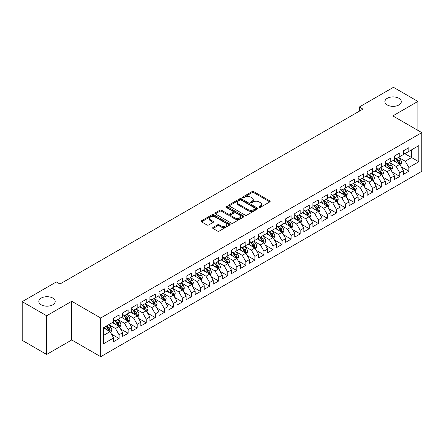 <?xml version="1.0" encoding="UTF-8"?>
<svg xmlns="http://www.w3.org/2000/svg" width="444" height="444" viewBox="0 0 444 444"><rect width="100%" height="100%" fill="white"/><g stroke="black" fill="none" stroke-linecap="round" stroke-linejoin="round"><path stroke-width="0.67" d="M259.107 207.348A0.882 0.511 0 0 0 260.351 207.348L269.797 201.898A1.254 0.727 0 0 0 270.163 201.387A1.254 0.727 0 0 0 269.797 200.871L253.796 191.636A1.254 0.727 0 0 0 252.02 191.636L242.574 197.086A0.882 0.511 0 0 0 242.319 197.447A0.882 0.511 0 0 0 242.574 197.808A0.882 0.511 0 0 0 243.817 197.808L245.038 197.103A4.024 2.32 0 0 1 250.727 197.103L252.064 197.869A4.024 2.32 0 0 1 253.241 199.511A4.024 2.32 0 0 1 252.064 201.154L250.838 201.859A0.882 0.511 0 0 0 250.583 202.22A0.882 0.511 0 0 0 250.838 202.581A0.882 0.511 0 0 0 252.087 202.581L253.308 201.87A4.024 2.32 0 0 1 258.996 201.87L260.328 202.642A4.024 2.32 0 0 1 261.505 204.284A4.024 2.32 0 0 1 260.328 205.927L259.107 206.632A0.882 0.511 0 0 0 258.846 206.993A0.882 0.511 0 0 0 259.107 207.348L259.107 206.632M52.808 298.091A8.197 4.734 0 0 0 43.873 297.064A8.197 4.734 0 0 0 38.817 301.437A8.197 4.734 0 0 0 41.214 304.784A8.197 4.734 0 0 0 50.15 305.811A8.197 4.734 0 0 0 55.206 301.437A8.197 4.734 0 0 0 52.808 298.091M398.89 98.279A8.197 4.734 0 0 0 389.96 97.258A8.197 4.734 0 0 0 384.898 101.626A8.197 4.734 0 0 0 387.301 104.973A8.197 4.734 0 0 0 396.231 105.999A8.197 4.734 0 0 0 401.293 101.626A8.197 4.734 0 0 0 398.89 98.279M212.998 227.456A1.254 0.727 0 0 0 212.632 227.966A1.254 0.727 0 0 0 212.998 228.482L217.488 231.069A1.254 0.727 0 0 0 219.264 231.069L229.753 225.014A1.254 0.727 0 0 0 230.12 224.503A1.254 0.727 0 0 0 229.753 223.987L213.753 214.752A1.254 0.727 0 0 0 211.977 214.752L201.487 220.807A1.254 0.727 0 0 0 201.121 221.323A1.254 0.727 0 0 0 201.487 221.834L206.91 224.964A1.254 0.727 0 0 0 208.686 224.964L213.176 222.372A1.254 0.727 0 0 0 213.547 221.861A1.254 0.727 0 0 0 213.176 221.345L210.489 219.797A3.363 1.943 0 0 1 209.501 218.42A3.363 1.943 0 0 1 211.577 216.628A3.363 1.943 0 0 1 215.246 217.049L225.774 223.132A3.363 1.943 0 0 1 226.762 224.503A3.363 1.943 0 0 1 224.686 226.296A3.363 1.943 0 0 1 221.018 225.874L219.264 224.864A1.254 0.727 0 0 0 217.488 224.864L212.998 227.456L212.998 228.482L217.488 225.907L217.488 224.864M46.648 315.762L46.648 354.451L71.734 339.965L71.734 301.282L46.648 315.762L22.2 301.648L56.338 281.94L59.962 284.027L362.942 109.102L359.318 107.01L359.318 111.194M71.734 301.282L100.705 318.009L421.8 132.628L421.8 171.317L100.705 356.699L100.705 318.009M417.904 130.381L417.904 101.421L392.823 115.901L421.8 132.628M417.904 101.421L393.456 87.302L359.318 107.01M245.127 215.112A1.254 0.727 0 0 0 246.908 215.112L257.392 209.057A1.254 0.727 0 0 0 257.764 208.541A1.254 0.727 0 0 0 257.392 208.031L241.397 198.795A1.254 0.727 0 0 0 239.621 198.795L229.132 204.851A1.254 0.727 0 0 0 228.76 205.361A1.254 0.727 0 0 0 229.132 205.877L245.127 215.112M226.418 207.542A0.882 0.511 0 0 1 227.311 207.664L243.556 217.044L233.083 223.093A1.254 0.727 0 0 1 231.307 223.093L215.312 213.853L215.312 212.826A1.254 0.727 0 0 0 214.94 213.342A1.254 0.727 0 0 0 215.312 213.853M215.312 212.826L219.797 210.24A1.254 0.727 0 0 1 221.578 210.24L228.066 213.986A1.254 0.727 0 0 0 229.842 213.986L232.817 212.265A1.254 0.727 0 0 0 233.189 211.749A1.254 0.727 0 0 0 232.817 211.239L226.063 207.337A0.882 0.511 0 0 1 225.807 206.976A0.882 0.511 0 0 1 226.351 206.51A0.882 0.511 0 0 1 227.311 206.621L243.573 216.012A1.254 0.727 0 0 1 243.945 216.522A1.254 0.727 0 0 1 243.573 217.038L243.573 216.012M403.418 152.864L411.566 157.565L411.566 149.828L418.814 145.649L408.852 151.398L408.852 147.686L403.418 150.821L403.418 154.534L399.794 156.627L399.794 152.914L394.361 156.049L394.361 159.762L390.742 161.855L390.742 158.142L385.309 161.277L385.309 164.99L381.685 167.083L381.685 163.37L376.251 166.506L376.251 170.219L372.633 172.311L372.633 168.598L367.199 171.734L367.199 175.447L363.575 177.539L363.575 173.826L358.142 176.962L358.142 180.675L354.523 182.767L354.523 179.054L349.089 182.19L349.089 185.903L345.465 187.995L345.465 184.282L340.032 187.418L340.032 191.131L336.413 193.218L336.413 189.51L330.98 192.646L330.98 196.359L327.356 198.446L327.356 194.738L321.922 197.874L321.922 201.587L318.298 203.674L318.298 199.967L312.87 203.102L312.87 206.815L309.246 208.902L309.246 205.195L303.813 208.33L303.813 212.043L300.188 214.13L300.188 210.423L294.755 213.558L294.755 217.271L291.136 219.358L291.136 215.645L285.703 218.787L285.703 222.494L282.079 224.586L282.079 220.873L276.645 224.015L276.645 227.722L273.027 229.814L273.027 226.101L267.593 229.243L267.593 232.95L263.969 235.043L263.969 231.33L258.536 234.471L258.536 238.178L254.917 240.271L254.917 236.558L249.484 239.699L249.484 243.406L245.859 245.499L245.859 241.786L240.426 244.922L240.426 248.634L236.807 250.727L236.807 247.014L231.374 250.15L231.374 253.863L227.75 255.955L227.75 252.242L222.316 255.378L222.316 259.091L218.692 261.183L218.692 257.47L213.264 260.606L213.264 264.319L209.64 266.411L209.64 262.698L204.207 265.834L204.207 269.547L200.583 271.639L200.583 267.926L195.149 271.062L195.149 274.775L191.531 276.867L191.531 273.154L186.097 276.29L186.097 280.003L182.473 282.095L182.473 278.382L177.039 281.518L177.039 285.231L173.421 287.324L173.421 283.611L167.987 286.746L167.987 290.459L164.363 292.552L164.363 288.839L158.93 291.974L158.93 295.687L155.311 297.78L155.311 294.067L149.878 297.203L149.878 300.915L146.254 303.008L146.254 299.295L140.82 302.431L140.82 306.144L137.202 308.236L137.202 304.523L131.768 307.659L131.768 311.372L128.144 313.464L128.144 309.751L122.711 312.887L122.711 316.6L119.092 318.692L119.092 314.979L113.658 318.115L113.658 321.828L103.696 327.578L103.696 343.678L113.658 337.928L110.034 331.657L103.696 327.994M418.814 145.649L418.814 161.749L408.852 167.499L405.228 161.228L398.662 157.437M401.198 166.794L408.852 171.212L408.852 167.499M408.852 171.212L403.418 174.348L403.418 170.635L399.794 172.727L396.176 166.456L389.61 162.665M392.146 172.022L399.794 176.44L399.794 172.727M399.794 176.44L394.361 179.576L394.361 175.863L390.742 177.955L387.118 171.684L380.552 167.893M383.089 177.25L390.742 181.668L390.742 177.955M390.742 181.668L385.309 184.804L385.309 181.091L381.685 183.183L378.066 176.912L371.5 173.121M374.037 182.478L381.685 186.896L381.685 183.183M381.685 186.896L376.251 190.032L376.251 186.319L372.633 188.411L369.008 182.14L362.443 178.349M364.979 187.707L372.633 192.124L372.633 188.411M372.633 192.124L367.199 195.26L367.199 191.547L363.575 193.639L359.956 187.368L353.391 183.577M355.927 192.935L363.575 197.352L363.575 193.639M363.575 197.352L358.142 200.488L358.142 196.775L354.523 198.868L350.899 192.591L344.333 188.805M346.869 198.163L354.523 202.581L354.523 198.868M354.523 202.581L349.089 205.716L349.089 202.003L345.465 204.096L341.841 197.819L335.281 194.028M337.812 203.391L345.465 207.809L345.465 204.096M345.465 207.809L340.032 210.944L340.032 207.231L336.413 209.324L332.789 203.047L326.223 199.256M328.76 208.619L336.413 213.037L336.413 209.324M336.413 213.037L330.98 216.173L330.98 212.46L327.356 214.552L323.731 208.275L317.166 204.484M319.702 213.847L327.356 218.265L327.356 214.552M327.356 218.265L321.922 221.401L321.922 217.688L318.298 219.78L314.679 213.503L308.114 209.712M310.65 219.075L318.298 223.487L318.298 219.78M318.298 223.487L312.87 226.629L312.87 222.916L309.246 225.008L305.622 218.731L299.056 214.94M301.593 224.303L309.246 228.716L309.246 225.008M309.246 228.716L303.813 231.857L303.813 228.144L300.188 230.236L296.57 223.959L290.004 220.169M292.541 229.526L300.188 233.944L300.188 230.236M300.188 233.944L294.755 237.085L294.755 233.372L291.136 235.464L287.512 229.187L280.947 225.397M283.483 234.754L291.136 239.172L291.136 235.464M291.136 239.172L285.703 242.313L285.703 238.6L282.079 240.692L278.46 234.415L271.894 230.625M274.431 239.982L282.079 244.4L282.079 240.692M282.079 244.4L276.645 247.541L276.645 243.828L273.027 245.921L269.403 239.643L262.837 235.853M265.373 245.21L273.027 249.628L273.027 245.921M273.027 249.628L267.593 252.764L267.593 249.056L263.969 251.143L260.351 244.872L253.785 241.081M256.321 250.438L263.969 254.856L263.969 251.143M263.969 254.856L258.536 257.992L258.536 254.284L254.917 256.371L251.293 250.1L244.727 246.309M247.264 255.666L254.917 260.084L254.917 256.371M254.917 260.084L249.484 263.22L249.484 259.512L245.859 261.599L242.235 255.328L235.675 251.537M238.206 260.894L245.859 265.312L245.859 261.599M245.859 265.312L240.426 268.448L240.426 264.741L236.807 266.827L233.183 260.556L226.618 256.765M229.154 266.123L236.807 270.54L236.807 266.827M236.807 270.54L231.374 273.676L231.374 269.969L227.75 272.055L224.126 265.784L217.566 261.993M220.096 271.351L227.75 275.768L227.75 272.055M227.75 275.768L222.316 278.904L222.316 275.191L218.692 277.284L215.074 271.012L208.508 267.221M211.044 276.579L218.692 280.997L218.692 277.284M218.692 280.997L213.264 284.132L213.264 280.419L209.64 282.512L206.016 276.24L199.45 272.45M201.987 281.807L209.64 286.225L209.64 282.512M209.64 286.225L204.207 289.36L204.207 285.647L200.583 287.74L196.964 281.468L190.398 277.678M192.935 287.035L200.583 291.453L200.583 287.74M200.583 291.453L195.149 294.588L195.149 290.876L191.531 292.968L187.906 286.696L181.341 282.906M183.877 292.263L191.531 296.681L191.531 292.968M191.531 296.681L186.097 299.817L186.097 296.104L182.473 298.196L178.854 291.924L172.289 288.134M174.825 297.491L182.473 301.909L182.473 298.196M182.473 301.909L177.039 305.045L177.039 301.332L173.421 303.424L169.797 297.153L163.231 293.362M165.767 302.719L173.421 307.137L173.421 303.424M173.421 307.137L167.987 310.273L167.987 306.56L164.363 308.652L160.745 302.381L154.179 298.59M156.715 307.947L164.363 312.365L164.363 308.652M164.363 312.365L158.93 315.501L158.93 311.788L155.311 313.88L151.687 307.609L145.121 303.818M147.658 313.175L155.311 317.593L155.311 313.88M155.311 317.593L149.878 320.729L149.878 317.016L146.254 319.108L142.635 312.837L136.069 309.046M138.606 318.404L146.254 322.821L146.254 319.108M146.254 322.821L140.82 325.957L140.82 322.244L137.202 324.336L133.577 318.065L127.012 314.274M129.548 323.632L137.202 328.049L137.202 324.336M137.202 328.049L131.768 331.185L131.768 327.472L128.144 329.565L124.52 323.293L117.96 319.502M120.491 328.86L128.144 333.278L128.144 329.565M128.144 333.278L122.711 336.413L122.711 332.7L119.092 334.793L115.468 328.521L108.902 324.731M111.438 334.088L119.092 338.506L119.092 334.793M119.092 338.506L113.658 341.641L113.658 337.928M113.658 319.736L115.468 320.779L119.092 318.692M103.696 335.314L110.034 331.657M122.711 314.507L124.52 315.551L128.144 313.464M115.468 328.521L119.092 326.429L112.388 322.56M122.711 332.7L119.092 326.429M131.768 309.279L133.577 310.323L137.202 308.236M124.52 323.293L128.144 321.201L121.445 317.332M131.768 327.472L128.144 321.201M140.82 304.051L142.635 305.095L146.254 303.008M133.577 318.065L137.202 315.973L130.497 312.104M140.82 322.244L137.202 315.973M149.878 298.823L151.687 299.872L155.311 297.78M142.635 312.837L146.254 310.745L139.555 306.876M149.878 317.016L146.254 310.745M158.93 293.595L160.745 294.644L164.363 292.552M151.687 307.609L155.311 305.516L148.607 301.648M158.93 311.788L155.311 305.516M167.987 288.367L169.797 289.416L173.421 287.324M160.745 302.381L164.363 300.288L157.664 296.42M167.987 306.56L164.363 300.288M177.039 283.139L178.854 284.188L182.473 282.095M169.797 297.153L173.421 295.06L166.716 291.192M177.039 301.332L173.421 295.06M186.097 277.911L187.906 278.96L191.531 276.867M178.854 291.924L182.473 289.832L175.774 285.964M186.097 296.104L182.473 289.832M195.149 272.683L196.964 273.732L200.583 271.639M187.906 286.696L191.531 284.604L184.826 280.736M195.149 290.876L191.531 284.604M204.207 267.454L206.016 268.503L209.64 266.411M196.964 281.468L200.583 279.376L193.884 275.508M204.207 285.647L200.583 279.376M213.264 262.226L215.074 263.275L218.692 261.183M206.016 276.24L209.64 274.148L202.941 270.279M213.264 280.419L209.64 274.148M222.316 256.998L224.126 258.047L227.75 255.955M215.074 271.012L218.692 268.92L211.993 265.051M222.316 275.191L218.692 268.92M231.374 251.77L233.183 252.819L236.807 250.727M224.126 265.784L227.75 263.692L221.051 259.823M231.374 269.969L227.75 263.692M240.426 246.548L242.235 247.591L245.859 245.499M233.183 260.556L236.807 258.464L230.103 254.595M240.426 264.741L236.807 258.464M249.484 241.32L251.293 242.363L254.917 240.271M242.235 255.328L245.859 253.235L239.161 249.367M249.484 259.512L245.859 253.235M258.536 236.091L260.351 237.135L263.969 235.043M251.293 250.1L254.917 248.007L248.213 244.139M258.536 254.284L254.917 248.007M267.593 230.863L269.403 231.907L273.027 229.814M260.351 244.872L263.969 242.779L257.27 238.911M267.593 249.056L263.969 242.779M276.645 225.635L278.46 226.679L282.079 224.586M269.403 239.643L273.027 237.551L266.322 233.683M276.645 243.828L273.027 237.551M285.703 220.407L287.512 221.451L291.136 219.358M278.46 234.415L282.079 232.323L275.38 228.455M285.703 238.6L282.079 232.323M294.755 215.179L296.57 216.222L300.188 214.13M287.512 229.187L291.136 227.095L284.432 223.227M294.755 233.372L291.136 227.095M303.813 209.951L305.622 210.994L309.246 208.902M296.57 223.959L300.188 221.867L293.49 217.998M303.813 228.144L300.188 221.867M312.87 204.723L314.679 205.766L318.298 203.674M305.622 218.731L309.246 216.639L302.547 212.77M312.87 222.916L309.246 216.639M321.922 199.495L323.731 200.538L327.356 198.446M314.679 213.503L318.298 211.416L311.599 207.542M321.922 217.688L318.298 211.416M330.98 194.267L332.789 195.31L336.413 193.218M323.731 208.275L327.356 206.188L320.657 202.32M330.98 212.46L327.356 206.188M340.032 189.039L341.841 190.082L345.465 187.995M332.789 203.047L336.413 200.96L329.709 197.092M340.032 207.231L336.413 200.96M349.089 183.81L350.899 184.854L354.523 182.767M341.841 197.819L345.465 195.732L338.766 191.864M349.089 202.003L345.465 195.732M358.142 178.582L359.956 179.626L363.575 177.539M350.899 192.591L354.523 190.504L347.819 186.635M358.142 196.775L354.523 190.504M367.199 173.354L369.008 174.398L372.633 172.311M359.956 187.368L363.575 185.276L356.876 181.407M367.199 191.547L363.575 185.276M376.251 168.126L378.066 169.17L381.685 167.083M369.008 182.14L372.633 180.048L365.928 176.179M376.251 186.319L372.633 180.048M385.309 162.898L387.118 163.941L390.742 161.855M378.066 176.912L381.685 174.819L374.986 170.951M385.309 181.091L381.685 174.819M394.361 157.67L396.176 158.719L399.794 156.627M387.118 171.684L390.742 169.591L384.038 165.723M394.361 175.863L390.742 169.591M403.418 152.442L405.228 153.491L408.852 151.398M396.176 166.456L399.794 164.363L393.095 160.495M403.418 170.635L399.794 164.363M22.2 301.648L22.2 340.332L46.648 354.451M71.734 339.965L100.705 356.699M405.228 161.228L411.566 157.565L418.814 161.749M259.457 207.476L260.328 206.971A4.024 2.32 0 0 0 261.505 205.328L261.505 204.284M253.241 199.511L253.241 200.56A4.024 2.32 0 0 1 252.064 202.198L251.193 202.703M269.797 200.871L269.797 201.898L253.796 192.679A1.254 0.727 0 0 0 252.02 192.679L242.924 197.93M257.392 208.031L257.392 209.057L241.397 199.839A1.254 0.727 0 0 0 239.621 199.839L229.148 205.883M255.172 208.902A0.882 0.511 0 0 0 255.433 208.541A0.882 0.511 0 0 0 255.172 208.186L241.131 200.078A0.882 0.511 0 0 0 239.888 200.078L238.595 200.821A4.024 2.32 0 0 0 237.418 202.464A4.024 2.32 0 0 0 238.595 204.107L248.196 209.646A4.024 2.32 0 0 0 253.885 209.646L255.172 208.902L255.172 209.951A0.882 0.511 0 0 0 255.433 209.59L255.433 208.541M237.418 202.464L237.418 203.507A4.024 2.32 0 0 0 238.595 205.15L238.595 204.107M255.172 209.951L253.885 210.695A4.024 2.32 0 0 1 248.196 210.695L238.595 205.15M215.329 213.864L219.797 211.283L219.797 210.24M233.189 211.749L233.189 212.798A1.254 0.727 0 0 1 232.817 213.309L229.842 215.029A1.254 0.727 0 0 1 228.066 215.029L221.578 211.283A1.254 0.727 0 0 0 219.797 211.283M234.798 217.871A3.363 1.943 0 0 0 238.461 218.293A3.363 1.943 0 0 0 240.537 216.5A3.363 1.943 0 0 0 239.555 215.124L235.842 212.981A1.254 0.727 0 0 0 234.066 212.981L231.085 214.702A1.254 0.727 0 0 0 230.719 215.212A1.254 0.727 0 0 0 231.085 215.729L234.798 217.871L234.798 218.914A3.363 1.943 0 0 0 238.461 219.336A3.363 1.943 0 0 0 240.537 217.543L240.537 216.5M230.719 215.212L230.719 216.261A1.254 0.727 0 0 0 231.085 216.772L231.085 215.729M234.798 218.914L231.085 216.772M226.762 224.503L226.762 225.546A3.363 1.943 0 0 1 224.686 227.345A3.363 1.943 0 0 1 221.018 226.923L219.264 225.907A1.254 0.727 0 0 0 217.488 225.907M209.501 218.42L209.501 219.469A3.363 1.943 0 0 0 210.489 220.84L210.489 219.797M213.159 222.383L210.489 220.84M229.753 223.987L229.753 225.014L213.753 215.801A1.254 0.727 0 0 0 211.977 215.801L201.504 221.845L201.487 220.807M400.466 165.523L401.587 162.782A3.391 1.959 -120 0 0 400.505 159.896L398.584 157.326M395.515 161.894L394.056 159.94M399.156 163.991L399.755 162.926A3.391 1.959 -120 0 0 398.784 160.889L396.864 158.319M395.765 158.48L398.14 161.649A1.726 0.999 60 0 1 398.451 162.177L399.755 162.926M395.166 158.136L397.696 161.516A3.391 1.959 60 0 1 398.668 163.553L398.74 163.753M391.414 170.751L392.535 168.01A3.391 1.959 -120 0 0 391.453 165.124L389.527 162.554M386.463 167.122L384.998 165.168M390.104 169.22L390.703 168.154A3.391 1.959 -120 0 0 389.732 166.117L387.806 163.547M386.707 163.708L389.083 166.877A1.726 0.999 60 0 1 389.399 167.405L390.703 168.154M386.114 163.364L388.644 166.744A3.391 1.959 60 0 1 389.616 168.781L389.682 168.981M382.356 175.979L383.477 173.238A3.391 1.959 -120 0 0 382.395 170.352L380.475 167.782M377.406 172.35L375.946 170.396M381.046 174.448L381.646 173.382A3.391 1.959 -120 0 0 380.675 171.345L378.754 168.776M377.655 168.936L380.031 172.106A1.726 0.999 60 0 1 380.341 172.633L381.646 173.382M377.056 168.592L379.587 171.972A3.391 1.959 60 0 1 380.558 174.009L380.63 174.209M373.299 181.208L374.425 178.466A3.391 1.959 -120 0 0 373.343 175.58L371.417 173.01M368.354 177.578L366.888 175.624M371.989 179.676L372.594 178.61A3.391 1.959 -120 0 0 371.622 176.573L369.697 174.004M368.598 174.165L370.973 177.334A1.726 0.999 60 0 1 371.289 177.861L372.594 178.61M368.004 173.82L370.535 177.2A3.391 1.959 60 0 1 371.506 179.237L371.573 179.437M364.247 186.436L365.368 183.694A3.391 1.959 -120 0 0 364.285 180.808L362.36 178.238M359.296 182.806L357.836 180.852M362.937 184.904L363.536 183.838A3.391 1.959 -120 0 0 362.565 181.801L360.639 179.232M359.546 179.393L361.921 182.562A1.726 0.999 60 0 1 362.232 183.089L363.536 183.838M358.946 179.049L361.477 182.429A3.391 1.959 60 0 1 362.448 184.465L362.52 184.665M355.189 191.664L356.316 188.922A3.391 1.959 -120 0 0 355.228 186.036L353.307 183.466M350.244 188.034L348.779 186.08M353.879 190.132L354.484 189.066A3.391 1.959 -120 0 0 353.507 187.024L351.587 184.46M350.488 184.621L352.863 187.79A1.726 0.999 60 0 1 353.18 188.317L354.484 189.066M349.894 184.277L352.425 187.657A3.391 1.959 60 0 1 353.396 189.693L353.463 189.893M346.137 196.892L347.258 194.15A3.391 1.959 -120 0 0 346.176 191.259L344.25 188.694M341.186 193.257L339.727 191.309M344.827 195.36L345.426 194.294A3.391 1.959 -120 0 0 344.455 192.252L342.529 189.688M341.436 189.849L343.811 193.018A1.726 0.999 60 0 1 344.122 193.545L345.426 194.294M340.837 189.505L343.367 192.879A3.391 1.959 60 0 1 344.339 194.922L344.411 195.121M337.079 202.12L338.206 199.378A3.391 1.959 -120 0 0 337.118 196.487L335.198 193.923M332.129 198.485L330.669 196.537M335.769 200.588L336.369 199.523A3.391 1.959 -120 0 0 335.398 197.48L333.477 194.916M332.378 195.077L334.754 198.246A1.726 0.999 60 0 1 335.07 198.773L336.369 199.523M331.779 194.727L334.315 198.107A3.391 1.959 60 0 1 335.287 200.15L335.353 200.349M328.027 207.348L329.148 204.606A3.391 1.959 -120 0 0 328.066 201.715L326.14 199.151M323.077 203.713L321.611 201.765M326.717 205.816L327.317 204.751A3.391 1.959 -120 0 0 326.346 202.708L324.42 200.144M323.321 200.305L325.702 203.474A1.726 0.999 60 0 1 326.013 204.001L327.317 204.751M322.727 199.955L325.258 203.335A3.391 1.959 60 0 1 326.229 205.378L326.296 205.578M318.97 212.576L320.091 209.834A3.391 1.959 -120 0 0 319.008 206.943L317.088 204.379M314.019 208.941L312.559 206.993M317.66 211.044L318.259 209.979A3.391 1.959 -120 0 0 317.288 207.936L315.368 205.372M314.269 205.533L316.644 208.702A1.726 0.999 60 0 1 316.961 209.229L318.259 209.979M313.669 205.184L316.206 208.563A3.391 1.959 60 0 1 317.177 210.606L317.244 210.806M309.918 217.804L311.039 215.063A3.391 1.959 -120 0 0 309.956 212.171L308.031 209.607M304.967 214.169L303.502 212.221M308.608 216.272L309.207 215.207A3.391 1.959 -120 0 0 308.236 213.164L306.31 210.6M305.211 210.756L307.587 213.93A1.726 0.999 60 0 1 307.903 214.458L309.207 215.207M304.617 210.412L307.148 213.792A3.391 1.959 60 0 1 308.119 215.834L308.186 216.028M300.86 223.032L301.981 220.291A3.391 1.959 -120 0 0 300.899 217.399L298.979 214.835M295.909 219.397L294.45 217.449M299.55 221.501L300.15 220.435A3.391 1.959 -120 0 0 299.178 218.393L297.258 215.828M296.159 215.984L298.535 219.158A1.726 0.999 60 0 1 298.845 219.68L300.15 220.435M295.56 215.64L298.091 219.02A3.391 1.959 60 0 1 299.062 221.062L299.134 221.256M291.808 228.26L292.929 225.519A3.391 1.959 -120 0 0 291.847 222.627L289.921 220.063M286.857 224.625L285.392 222.677M290.498 226.729L291.098 225.663A3.391 1.959 -120 0 0 290.126 223.621L288.2 221.057M287.101 221.212L289.477 224.387A1.726 0.999 60 0 1 289.793 224.908L291.098 225.663M286.508 220.868L289.038 224.248A3.391 1.959 60 0 1 290.01 226.29L290.076 226.484M282.75 233.489L283.871 230.747A3.391 1.959 -120 0 0 282.789 227.855L280.869 225.291M277.8 229.853L276.34 227.905M281.441 231.957L282.04 230.891A3.391 1.959 -120 0 0 281.069 228.849L279.148 226.285M278.049 226.44L280.425 229.615A1.726 0.999 60 0 1 280.736 230.136L282.04 230.891M277.45 226.096L279.981 229.476A3.391 1.959 60 0 1 280.952 231.518L281.024 231.713M273.693 238.711L274.819 235.975A3.391 1.959 -120 0 0 273.737 233.083L271.811 230.519M268.748 235.081L267.282 233.128M272.388 237.185L272.988 236.119A3.391 1.959 -120 0 0 272.017 234.077L270.091 231.507M268.992 231.668L271.367 234.843A1.726 0.999 60 0 1 271.684 235.364L272.988 236.119M268.398 231.324L270.929 234.704A3.391 1.959 60 0 1 271.9 236.746L271.967 236.941M264.641 243.939L265.762 241.203A3.391 1.959 -120 0 0 264.68 238.311L262.754 235.742M259.69 240.309L258.23 238.356M263.331 242.413L263.93 241.347A3.391 1.959 -120 0 0 262.959 239.305L261.033 236.735M259.94 236.896L262.315 240.071A1.726 0.999 60 0 1 262.626 240.593L263.93 241.347M259.34 236.552L261.871 239.932A3.391 1.959 60 0 1 262.842 241.974L262.915 242.169M255.583 249.167L256.71 246.431A3.391 1.959 -120 0 0 255.627 243.54L253.702 240.97M250.638 245.538L249.173 243.584M254.273 247.641L254.878 246.575A3.391 1.959 -120 0 0 253.907 244.533L251.981 241.963M250.882 242.124L253.258 245.299A1.726 0.999 60 0 1 253.574 245.821L254.878 246.575M250.288 241.78L252.819 245.16A3.391 1.959 60 0 1 253.79 247.203L253.857 247.397M246.531 254.395L247.652 251.659A3.391 1.959 -120 0 0 246.57 248.768L244.644 246.198M241.58 250.766L240.121 248.812M245.221 252.869L245.821 251.804A3.391 1.959 -120 0 0 244.849 249.761L242.924 247.191M241.83 247.352L244.206 250.527A1.726 0.999 60 0 1 244.516 251.049L245.821 251.804M241.231 247.008L243.762 250.388A3.391 1.959 60 0 1 244.733 252.431L244.805 252.625M237.473 259.623L238.6 256.887A3.391 1.959 -120 0 0 237.512 253.996L235.592 251.426M232.528 255.994L231.063 254.04M236.164 258.097L236.763 257.032A3.391 1.959 -120 0 0 235.792 254.989L233.871 252.42M232.773 252.581L235.148 255.755A1.726 0.999 60 0 1 235.464 256.277L236.763 257.032M232.173 252.236L234.71 255.616A3.391 1.959 60 0 1 235.681 257.659L235.747 257.853M228.421 264.852L229.542 262.115A3.391 1.959 -120 0 0 228.46 259.224L226.534 256.654M223.471 261.222L222.011 259.268M227.112 263.325L227.711 262.26A3.391 1.959 -120 0 0 226.74 260.217L224.814 257.648M223.715 257.809L226.096 260.983A1.726 0.999 60 0 1 226.407 261.505L227.711 262.26M223.121 257.464L225.652 260.844A3.391 1.959 60 0 1 226.623 262.887L226.69 263.081M219.364 270.08L220.485 267.344A3.391 1.959 -120 0 0 219.403 264.452L217.482 261.882M214.413 266.45L212.954 264.496M218.054 268.553L218.653 267.488A3.391 1.959 -120 0 0 217.682 265.445L215.762 262.876M214.663 263.037L217.038 266.211A1.726 0.999 60 0 1 217.355 266.733L218.653 267.488M214.064 262.693L216.6 266.073A3.391 1.959 60 0 1 217.571 268.115L217.638 268.309M210.312 275.308L211.433 272.572A3.391 1.959 -120 0 0 210.351 269.68L208.425 267.11M205.361 271.678L203.896 269.724M209.002 273.782L209.601 272.716A3.391 1.959 -120 0 0 208.63 270.673L206.704 268.104M205.605 268.265L207.981 271.434A1.726 0.999 60 0 1 208.297 271.961L209.601 272.716M205.011 267.921L207.542 271.301A3.391 1.959 60 0 1 208.514 273.343L208.58 273.537M201.254 280.536L202.375 277.8A3.391 1.959 -120 0 0 201.293 274.908L199.373 272.339M196.304 276.906L194.844 274.953M199.944 279.01L200.544 277.944A3.391 1.959 -120 0 0 199.572 275.902L197.652 273.332M196.553 273.493L198.929 276.662A1.726 0.999 60 0 1 199.245 277.189L200.544 277.944M195.954 273.149L198.485 276.529A3.391 1.959 60 0 1 199.456 278.571L199.528 278.765M192.202 285.764L193.323 283.028A3.391 1.959 -120 0 0 192.241 280.136L190.315 277.567M187.251 282.134L185.786 280.181M190.892 284.232L191.492 283.172A3.391 1.959 -120 0 0 190.52 281.13L188.595 278.56M187.496 278.721L189.871 281.89A1.726 0.999 60 0 1 190.187 282.417L191.492 283.172M186.902 278.377L189.433 281.757A3.391 1.959 60 0 1 190.404 283.799L190.47 283.994M183.144 290.992L184.266 288.25A3.391 1.959 -120 0 0 183.183 285.364L181.263 282.795M178.194 287.362L176.734 285.409M181.835 289.46L182.434 288.4A3.391 1.959 -120 0 0 181.463 286.358L179.543 283.788M178.444 283.949L180.819 287.118A1.726 0.999 60 0 1 181.13 287.645L182.434 288.4M177.844 283.605L180.375 286.985A3.391 1.959 60 0 1 181.346 289.027L181.418 289.222M174.092 296.22L175.214 293.478A3.391 1.959 -120 0 0 174.131 290.592L172.205 288.023M169.142 292.59L167.677 290.637M172.783 294.688L173.382 293.628A3.391 1.959 -120 0 0 172.411 291.586L170.485 289.016M169.386 289.177L171.761 292.346A1.726 0.999 60 0 1 172.078 292.874L173.382 293.628M168.792 288.833L171.323 292.213A3.391 1.959 60 0 1 172.294 294.255L172.361 294.45M165.035 301.448L166.156 298.707A3.391 1.959 -120 0 0 165.074 295.821L163.148 293.251M160.084 297.819L158.625 295.865M163.725 299.916L164.324 298.851A3.391 1.959 -120 0 0 163.353 296.814L161.427 294.244M160.334 294.405L162.709 297.574A1.726 0.999 60 0 1 163.02 298.102L164.324 298.851M159.735 294.061L162.265 297.441A3.391 1.959 60 0 1 163.237 299.484L163.309 299.678M155.977 306.676L157.104 303.935A3.391 1.959 -120 0 0 156.022 301.049L154.096 298.479M151.032 303.047L149.567 301.093M154.667 305.145L155.272 304.079A3.391 1.959 -120 0 0 154.301 302.042L152.375 299.472M151.276 299.633L153.652 302.802A1.726 0.999 60 0 1 153.968 303.33L155.272 304.079M150.683 299.289L153.213 302.669A3.391 1.959 60 0 1 154.185 304.706L154.251 304.906M146.925 311.904L148.046 309.163A3.391 1.959 -120 0 0 146.964 306.277L145.038 303.707M141.975 308.275L140.515 306.321M145.615 310.373L146.215 309.307A3.391 1.959 -120 0 0 145.244 307.27L143.318 304.701M142.224 304.861L144.6 308.031A1.726 0.999 60 0 1 144.911 308.558L146.215 309.307M141.625 304.517L144.156 307.897A3.391 1.959 60 0 1 145.127 309.934L145.199 310.134M137.868 317.133L138.994 314.391A3.391 1.959 -120 0 0 137.906 311.505L135.986 308.935M132.923 313.503L131.457 311.549M136.558 315.601L137.157 314.535A3.391 1.959 -120 0 0 136.186 312.498L134.266 309.929M133.167 310.09L135.542 313.259A1.726 0.999 60 0 1 135.858 313.786L137.157 314.535M132.567 309.746L135.104 313.125A3.391 1.959 60 0 1 136.075 315.162L136.142 315.362M128.816 322.361L129.937 319.619A3.391 1.959 -120 0 0 128.854 316.733L126.928 314.163M123.865 318.731L122.405 316.777M127.506 320.829L128.105 319.763A3.391 1.959 -120 0 0 127.134 317.726L125.208 315.157M124.109 315.318L126.49 318.487A1.726 0.999 60 0 1 126.801 319.014L128.105 319.763M123.515 314.974L126.046 318.354A3.391 1.959 60 0 1 127.017 320.39L127.089 320.59M119.758 327.589L120.879 324.847A3.391 1.959 -120 0 0 119.797 321.961L117.876 319.391M114.807 323.959L113.348 322.005M118.448 326.057L119.048 324.991A3.391 1.959 -120 0 0 118.076 322.954L116.156 320.385M115.057 320.546L117.432 323.715A1.726 0.999 60 0 1 117.749 324.242L119.048 324.991M114.458 320.202L116.994 323.582A3.391 1.959 60 0 1 117.965 325.619L118.032 325.818M110.706 332.817L111.827 330.075A3.391 1.959 -120 0 0 110.745 327.189L108.819 324.62M105.755 329.187L104.29 327.234M109.396 331.285L109.995 330.219A3.391 1.959 -120 0 0 109.024 328.177L107.098 325.613M106.249 326.101L108.375 328.943A1.726 0.999 60 0 1 108.691 329.47L109.995 330.219M106.011 326.24L107.936 328.81A3.391 1.959 60 0 1 108.908 330.847L108.974 331.046M260.328 206.971L260.328 205.927M250.838 202.581L250.838 201.859M252.064 202.198L252.064 201.154M242.574 197.808L242.574 197.086M252.02 192.679L252.02 191.636M253.796 192.679L253.796 191.636M229.132 205.877L229.132 204.851M239.621 199.839L239.621 198.795M241.397 199.839L241.397 198.795M248.196 210.695L248.196 209.646M253.885 210.695L253.885 209.646M221.578 211.283L221.578 210.24M228.066 215.029L228.066 213.986M229.842 215.029L229.842 213.986M232.817 213.309L232.817 212.265M227.311 207.664L227.311 206.621M219.264 225.907L219.264 224.864M221.018 226.923L221.018 225.874M213.176 222.372L213.176 221.345M211.977 215.801L211.977 214.752M213.753 215.801L213.753 214.752M399.372 164.119L401.565 162.848M398.784 160.889L400.505 159.896M396.281 162.332L397.696 161.516M390.315 169.347L392.513 168.076M389.732 166.117L391.453 165.124M387.224 167.56L388.644 166.744M381.263 174.575L383.455 173.304M380.675 171.345L382.395 170.352M378.171 172.788L379.587 171.972M372.205 179.798L374.403 178.532M371.622 176.573L373.343 175.58M369.114 178.016L370.535 177.2M363.153 185.026L365.345 183.761M362.565 181.801L364.285 180.808M360.062 183.244L361.477 182.429M354.096 190.254L356.293 188.989M353.507 187.024L355.228 186.036M351.004 188.472L352.425 187.657M345.038 195.482L347.236 194.217M344.455 192.252L346.176 191.259M341.952 193.701L343.367 192.879M335.986 200.71L338.184 199.445M335.398 197.48L337.118 196.487M332.895 198.929L334.315 198.107M326.928 205.938L329.126 204.673M326.346 202.708L328.066 201.715M323.843 204.157L325.258 203.335M317.876 211.166L320.069 209.901M317.288 207.936L319.008 206.943M314.785 209.385L316.206 208.563M308.819 216.394L311.016 215.129M308.236 213.164L309.956 212.171M305.733 214.613L307.148 213.792M299.767 221.623L301.959 220.357M299.178 218.393L300.899 217.399M296.675 219.841L298.091 219.02M290.709 226.851L292.907 225.585M290.126 223.621L291.847 222.627M287.618 225.069L289.038 224.248M281.657 232.079L283.849 230.813M281.069 228.849L282.789 227.855M278.566 230.297L279.981 229.476M272.599 237.307L274.797 236.042M272.017 234.077L273.737 233.083M269.508 235.525L270.929 234.704M263.547 242.535L265.74 241.27M262.959 239.305L264.68 238.311M260.456 240.753L261.871 239.932M254.49 247.763L256.688 246.498M253.907 244.533L255.627 243.54M251.398 245.982L252.819 245.16M245.432 252.991L247.63 251.726M244.849 249.761L246.57 248.768M242.346 251.21L243.762 250.388M236.38 258.219L238.578 256.954M235.792 254.989L237.512 253.996M233.289 256.438L234.71 255.616M227.322 263.447L229.52 262.176M226.74 260.217L228.46 259.224M224.237 261.66L225.652 260.844M218.27 268.676L220.463 267.405M217.682 265.445L219.403 264.452M215.179 266.888L216.6 266.073M209.213 273.904L211.411 272.633M208.63 270.673L210.351 269.68M206.127 272.117L207.542 271.301M200.161 279.132L202.353 277.861M199.572 275.902L201.293 274.908M197.069 277.345L198.485 276.529M191.103 284.36L193.301 283.089M190.52 281.13L192.241 280.136M188.012 282.573L189.433 281.757M182.051 289.588L184.243 288.317M181.463 286.358L183.183 285.364M178.96 287.801L180.375 286.985M172.994 294.816L175.191 293.545M172.411 291.586L174.131 290.592M169.902 293.029L171.323 292.213M163.941 300.044L166.134 298.773M163.353 296.814L165.074 295.821M160.85 298.257L162.265 297.441M154.884 305.272L157.082 304.001M154.301 302.042L156.022 301.049M151.793 303.485L153.213 302.669M145.826 310.5L148.024 309.229M145.244 307.27L146.964 306.277M142.74 308.713L144.156 307.897M136.774 315.728L138.972 314.457M136.186 312.498L137.906 311.505M133.683 313.941L135.104 313.125M127.717 320.951L129.914 319.686M127.134 317.726L128.854 316.733M124.631 319.169L126.046 318.354M118.665 326.179L120.857 324.914M118.076 322.954L119.797 321.961M115.573 324.398L116.994 323.582M109.607 331.407L111.805 330.142M109.024 328.177L110.745 327.189M106.521 329.626L107.936 328.81"/></g></svg>
